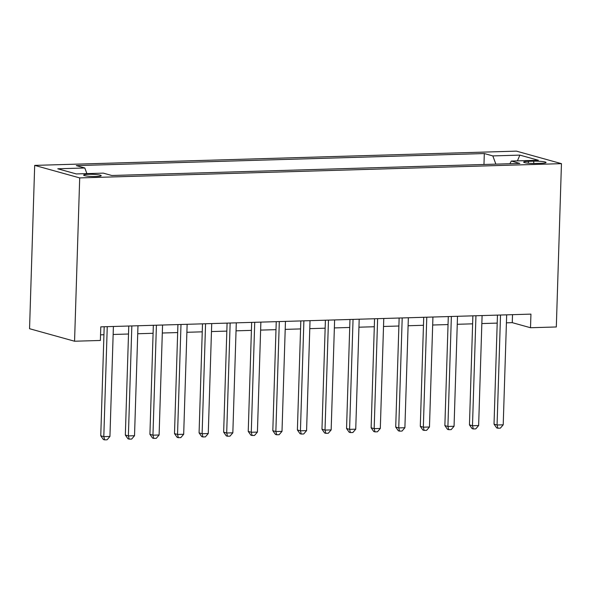 <?xml version="1.0" encoding="UTF-8"?>
<svg xmlns="http://www.w3.org/2000/svg" width="591" height="591" viewBox="0 0 591 591"><rect width="100%" height="100%" fill="white"/><g stroke="black" fill="none" stroke-linecap="round" stroke-linejoin="round"><path stroke-width="0.89" d="M96.318 176.48A8.784 1.071 1.8 0 0 101.201 175.675A8.784 1.071 1.8 0 0 88.532 174.315A8.784 1.071 1.8 0 0 83.649 175.121A8.784 1.071 1.8 0 0 96.318 176.48M79.696 177.906L74.562 341.229L29.55 328.707L34.684 165.391L516.438 151.133L561.45 163.655L79.696 177.906L34.684 165.391M506.421 322.834L512.264 322.656L530.511 327.732L530.94 314.124L100.795 326.853L100.374 340.46L74.562 341.229M533.784 161.18L528.376 161.336A8.503 1.042 1.8 0 0 523.648 162.119A8.503 1.042 1.8 0 0 535.919 163.434L541.326 163.279A8.503 1.042 1.8 0 0 546.054 162.495A8.503 1.042 1.8 0 0 533.784 161.18L533.71 163.456M495.864 164.135L492.828 155.913L484.31 153.549L76.298 165.62L84.808 167.984L57.778 168.79L76.269 173.931L103.307 173.133L111.817 175.497L519.836 163.426L511.318 161.055L509.863 163.722M492.828 155.913L519.866 155.115L538.357 160.257L511.318 161.055M530.511 327.732L556.316 326.971L561.45 163.655M100.544 334.846L103.935 334.742M113.147 334.469L128.513 334.018M137.725 333.745L153.091 333.287M162.311 333.014L177.669 332.563M186.889 332.29L202.248 331.832M211.467 331.558L226.833 331.108M236.045 330.834L251.411 330.376M260.624 330.103L275.99 329.652M285.202 329.379L300.568 328.921M309.78 328.648L325.146 328.197M334.366 327.924L349.724 327.466M358.944 327.2L374.302 326.742M383.522 326.468L398.888 326.018M408.1 325.744L423.466 325.286M432.678 325.013L448.044 324.562M457.257 324.289L472.623 323.831M481.842 323.558L497.201 323.107M512.515 314.671L512.264 322.656M483.97 164.49L484.31 153.549M84.808 167.984L86.892 173.614M517.428 160.878L519.866 155.115M497.452 315.114L494.024 424.153L497.068 424.995L500.525 315.025M503.214 424.818L500.348 428.157L497.888 428.224L497.068 424.995L503.214 424.818L506.672 314.84M497.888 428.224L496.669 427.891L494.024 424.153M472.874 315.845L469.446 424.877L472.49 425.727L475.947 315.749M478.636 425.542L475.77 428.881L473.31 428.955L472.49 425.727L478.636 425.542L482.093 315.572M473.31 428.955L472.091 428.615L469.446 424.877M448.296 316.569L444.868 425.609L447.912 426.451L451.369 316.481M454.058 426.274L451.184 429.613L448.732 429.679L447.912 426.451L454.058 426.274L457.508 316.296M448.732 429.679L447.513 429.347L444.868 425.609M423.717 317.301L420.29 426.333L423.333 427.182L426.783 317.204M429.472 426.998L426.606 430.337L424.153 430.411L423.333 427.182L429.472 426.998L432.93 317.027M424.153 430.411L422.934 430.071L420.29 426.333M399.139 318.024L395.711 427.064L398.748 427.906L402.205 317.936M404.894 427.721L402.028 431.061L399.568 431.135L398.748 427.906L404.894 427.721L408.351 317.751M399.568 431.135L398.356 430.795L395.711 427.064M374.554 318.756L371.133 427.788L374.169 428.63L377.627 318.66M380.316 428.453L377.45 431.792L374.99 431.866L374.169 428.63L380.316 428.453L383.773 318.483M374.99 431.866L373.778 431.526L371.133 427.788M349.975 319.48L346.548 428.512L349.591 429.362L353.049 319.391M355.738 429.177L352.871 432.516L350.411 432.59L349.591 429.362L355.738 429.177L359.195 319.206M350.411 432.59L349.192 432.25L346.548 428.512M325.397 320.204L321.969 429.243L325.013 430.085L328.47 320.115M331.159 429.908L328.293 433.247L325.833 433.321L325.013 430.085L331.159 429.908L334.617 319.938M325.833 433.321L324.614 432.981L321.969 429.243M300.819 320.935L297.391 429.967L300.435 430.817L303.892 320.847M306.581 430.632L303.715 433.971L301.255 434.045L300.435 430.817L306.581 430.632L310.031 320.662M301.255 434.045L300.036 433.705L297.391 429.967M276.241 321.659L272.813 430.699L275.857 431.541L279.314 321.57M282.003 431.364L279.129 434.703L276.677 434.777L275.857 431.541L282.003 431.364L285.453 321.386M276.677 434.777L275.458 434.437L272.813 430.699M251.663 322.39L248.235 431.423L251.278 432.272L254.728 322.294M257.417 432.087L254.551 435.427L252.098 435.501L251.278 432.272L257.417 432.087L260.875 322.117M252.098 435.501L250.88 435.161L248.235 431.423M227.084 323.114L223.657 432.154L226.693 432.996L230.15 323.026M232.839 432.819L229.973 436.158L227.513 436.224L226.693 432.996L232.839 432.819L236.297 322.841M227.513 436.224L226.301 435.892L223.657 432.154M202.499 323.846L199.078 432.878L202.115 433.728L205.572 323.75M208.261 433.543L205.395 436.882L202.935 436.956L202.115 433.728L208.261 433.543L211.718 323.572M202.935 436.956L201.723 436.616L199.078 432.878M177.921 324.57L174.493 433.609L177.536 434.451L180.994 324.481M183.683 434.267L180.816 437.606L178.356 437.68L177.536 434.451L183.683 434.267L187.14 324.296M178.356 437.68L177.137 437.347L174.493 433.609M153.342 325.301L149.915 434.333L152.958 435.183L156.416 325.205M159.105 434.998L156.238 438.337L153.778 438.411L152.958 435.183L159.105 434.998L162.562 325.028M153.778 438.411L152.559 438.071L149.915 434.333M128.764 326.025L125.336 435.057L128.38 435.907L131.837 325.937M134.526 435.722L131.653 439.061L129.2 439.135L128.38 435.907L134.526 435.722L137.976 325.752M129.2 439.135L127.981 438.795L125.336 435.057M104.186 326.749L100.758 435.789L103.802 436.631L107.252 326.66M109.941 436.453L107.074 439.793L104.622 439.867L103.802 436.631L109.941 436.453L113.398 326.483M104.622 439.867L103.403 439.527L100.758 435.789M528.317 163.197L528.376 161.336"/></g></svg>
